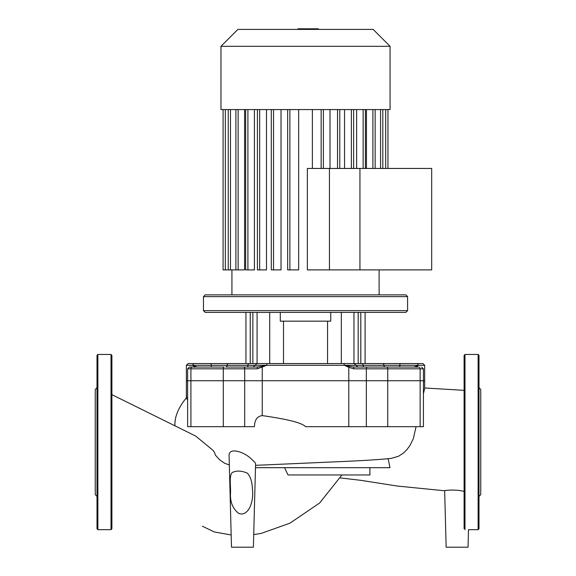 <?xml version="1.0" encoding="UTF-8"?>
<svg xmlns="http://www.w3.org/2000/svg" width="576" height="576" viewBox="0 0 576 576"><rect width="100%" height="100%" fill="white"/><g stroke="black" fill="none" stroke-linecap="round" stroke-linejoin="round"><path stroke-width="0.86" d="M97.877 529.675L111.017 529.675L111.895 528.804L111.895 355.327L111.017 354.449L97.877 354.449L96.998 355.327L96.998 528.804L97.877 529.675L97.877 354.449M96.998 496.382L95.249 494.633L95.249 389.498L96.998 387.742M464.105 528.804L464.105 355.327L464.983 354.449L478.123 354.449L479.002 355.327L479.002 387.742L480.751 389.498L480.751 494.633L479.002 496.382L479.002 477.209M464.105 491.494C456.581 489.103 444.182 490.392 444.665 490.759L446.141 547.2L468.043 547.2L468.504 529.675L478.123 529.675L478.123 354.449M478.123 529.675L479.002 528.804L479.002 355.327M479.002 515.146L479.002 498.499M479.002 463.003L479.002 423.562M479.002 406.915L479.002 387.742M187.625 399.982L186.365 398.261L186.365 365.314L192.845 365.314L194.501 367.279M111.895 394.654L195.646 436.046L212.789 450.166L214.43 452.225L215.431 455.191L219.802 459.943L224.734 463.32L229.334 464.94M255.535 465.336L311.263 462.895M305.525 463.133L344.858 461.419C365.602 460.469 381.024 459.461 391.118 458.41L398.39 456.314L403.25 453.218L406.973 449.575L409.954 445.493L413.287 438.739L416.074 426.686M424.678 388.433L424.678 380.736L348.79 380.736L348.79 426.686L305.525 426.686C302.191 422.914 287.77 419.22 262.253 415.606C257.22 416.232 254.621 419.926 254.448 426.686L223.301 426.686L223.301 380.736L186.365 380.736L244.706 380.736L223.301 380.736L223.301 368.82A1.75 1.022 -90 0 1 224.323 367.063L189.374 367.063L187.625 368.82L190.908 368.82A1.75 1.426 -90 0 1 192.334 367.063M252.065 459.742C254.326 461.578 255.492 462.938 255.578 463.817L253.39 547.2L231.487 547.2L229.111 456.307C227.916 446.342 244.994 451.886 252.065 459.742M348.79 426.686L423.425 426.686L423.425 380.736L424.678 380.736L424.678 365.314L422.928 363.564L400.018 363.564L416.542 363.564A1.75 1.656 90 0 1 418.198 365.314L416.088 366.3A1.75 1.534 44.5 0 1 416.498 367.063M418.039 367.063L353.642 367.063L344.282 365.314L348.79 367.279L348.79 380.736L244.706 380.736L262.253 380.736L262.253 367.279A1.75 0.598 -111.6 0 1 262.044 366.3L257.4 367.063L226.303 367.063M187.625 368.82L187.625 426.686L223.301 426.686M424.678 388.476L423.425 393.703M388.109 458.546L389.974 467.69L255.478 467.69M369.878 467.69L369.922 474.962L288.022 474.962L284.551 467.69M252.389 488.902C254.174 502.589 247.838 517.27 238.572 513.31C232.618 508.55 229.932 501.682 230.522 492.71C230.918 486.266 228.427 472.745 233.554 472.01C237.204 470.498 241.74 470.844 247.169 473.047C250.416 476.33 252.151 481.615 252.389 488.902M365.306 109.57L390.067 109.57L390.067 46.31L220.975 46.31L220.975 109.57L365.306 109.57M390.067 46.31L373.162 29.405L237.888 29.405L220.975 46.31M307.354 269.899L307.354 168.444L359.942 168.444L359.942 269.899L329.436 269.899L329.436 168.444L329.436 269.899L307.354 269.899M312.372 109.57L312.372 168.444M287.654 109.57L287.654 269.899L298.67 269.899L298.67 109.57M271.289 109.57L271.289 269.899L281.023 269.899L281.023 109.57M257.422 109.57L257.422 269.899L266.501 269.899L266.501 109.57M245.664 109.57L245.664 269.899L254.419 269.899L254.419 109.57M238.14 109.57L238.14 269.899L244.591 269.899L244.591 109.57M330.019 109.57L330.019 168.444M344.542 109.57L344.542 168.444M356.623 109.57L356.623 168.444M366.458 109.57L366.458 168.444M238.14 269.899L223.085 269.899L223.085 109.57M228.874 367.063L246.938 367.063A1.75 1.037 90 0 0 247.975 365.314L266.767 365.314L262.044 366.3M202.421 367.063L216.439 367.063M203.45 310.644L205.207 312.394L405.842 312.394L407.592 310.644L203.45 310.644L203.45 296.626L407.592 296.626L405.842 294.869L205.207 294.869L203.45 296.626M280.296 312.394L280.296 321.156L330.754 321.156L330.754 312.394M283.5 321.156L283.5 363.564M327.55 363.564L327.55 321.156M269.712 312.394L269.712 363.564L252.864 363.564L252.864 312.394M358.186 312.394L358.186 363.564L353.966 363.564L353.966 312.394M197.388 367.063L194.954 366.3A1.75 1.534 135.5 0 0 194.544 367.063M194.954 366.3L192.845 365.314L247.975 365.314A1.75 1.037 90 0 1 249.012 363.564L194.501 363.564L211.032 363.564L211.392 367.063M190.908 426.686L190.908 368.82L257.263 368.82L257.4 367.063L253.188 367.063L256.882 363.564L249.012 363.564M257.263 368.82L266.767 365.314L424.678 365.314M366.343 426.686L366.343 380.736L262.253 380.736L262.253 415.606M416.542 367.279L418.198 365.314M416.088 366.3L413.935 367.042M365.098 312.394L365.098 363.564L382.507 363.564L354.168 363.564L357.854 367.063L353.642 367.063L357.854 367.063L353.642 367.063L353.779 368.82L423.425 368.82L421.668 367.063M348.998 366.3A1.75 0.598 111.6 0 1 348.79 367.279L353.779 368.82M410.378 367.063L413.654 367.063M357.667 367.063L367.222 367.063M382.99 367.063L385.33 367.063L382.99 367.063M414.086 367.013L414.454 366.912M399.658 367.063L400.018 363.564L382.507 363.564A1.75 1.411 90 0 1 383.918 365.314A1.75 1.411 -90 0 0 385.33 367.063M354.348 363.564L256.694 363.564M192.845 365.314A1.75 1.656 -90 0 1 194.501 363.564L188.122 363.564L186.365 365.314M367.459 367.063A1.75 1.116 90 0 0 366.343 368.82L366.343 380.736L423.425 380.736L423.425 368.82M313.085 29.405L313.085 28.8L297.958 28.8L297.958 29.405M311.27 29.405L311.27 28.8M318.334 29.405L318.334 28.8L313.085 28.8M318.65 29.405L318.334 28.8M359.942 168.444L431.683 168.444L431.683 269.899L359.942 269.899M111.017 529.675L111.017 354.449M464.983 529.675L464.983 354.449M420.142 426.686L420.142 368.82A1.75 1.426 90 0 0 418.716 367.063M243.583 367.063A1.75 1.116 -90 0 1 244.706 368.82L244.706 426.686M387.742 426.686L387.742 368.82A1.75 1.022 90 0 0 386.726 367.063M337.514 109.57L337.514 168.444M351.382 109.57L351.382 168.444M363.139 109.57L363.139 168.444M372.902 109.57L372.902 168.444M380.563 109.57L380.563 168.444M385.718 109.57L385.718 168.444M230.486 109.57L230.486 269.899M225.331 109.57L225.331 269.899M321.149 109.57L321.149 168.444M247.91 109.57L247.91 269.899M259.668 109.57L259.668 269.899M273.528 109.57L273.528 269.899M289.894 109.57L289.894 269.899M341.33 312.394L341.33 363.564M257.076 312.394L257.076 363.564M362.038 363.564A1.75 1.037 90 0 1 363.074 365.314A1.75 1.037 -90 0 0 364.111 367.063M225.713 367.063A1.75 1.411 90 0 0 227.124 365.314A1.75 1.411 90 0 1 228.542 363.564M343.706 363.564A1.75 0.569 90 0 1 344.282 365.314M267.336 363.564A1.75 0.569 90 0 0 266.767 365.314M305.539 29.405L305.539 28.8M299.779 29.405L299.779 28.8M186.854 397.246C178.502 407.246 174.528 416.743 174.931 425.743M424.678 387.986L464.105 390.334M340.222 477.9L360.965 480.341L397.044 486.014L444.694 490.774M341.942 474.962L319.601 503.035L289.973 523.152L261.302 533.369L253.721 534.593M231.17 534.982L214.272 531.958L202.378 526.205M231.926 269.899L231.926 294.869M339.761 168.444L339.761 109.57M353.621 168.444L353.621 109.57M365.378 109.57L365.378 168.444M375.149 109.57L375.149 168.444M382.802 109.57L382.802 168.444M379.116 269.899L379.116 294.869M387.958 109.57L387.958 168.444M228.24 269.899L228.24 109.57M235.901 269.899L235.901 109.57M323.395 168.444L323.395 109.57M407.592 310.644L407.592 296.626M250.243 312.394L250.243 363.564M360.799 312.394L360.799 363.564M245.945 363.564L245.945 312.394"/></g></svg>
